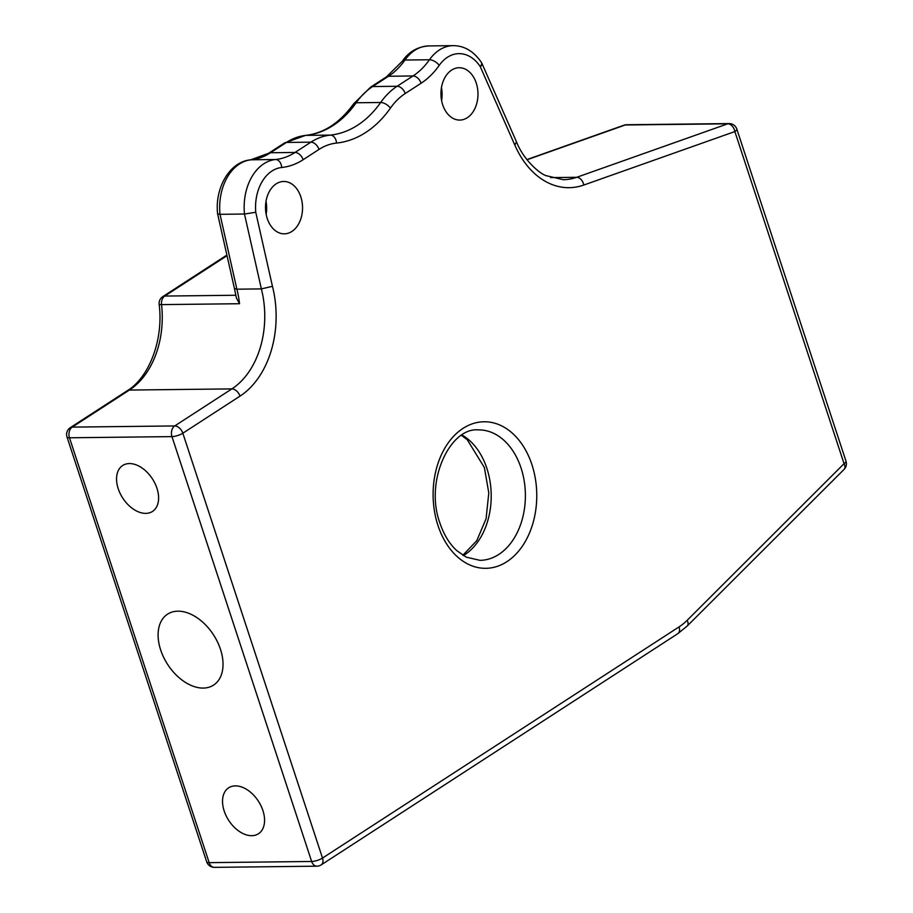 <?xml version="1.0" encoding="UTF-8"?>
<svg xmlns="http://www.w3.org/2000/svg" width="913" height="913" viewBox="0 0 913 913"><rect width="100%" height="100%" fill="white"/><g stroke="black" fill="none" stroke-linecap="round" stroke-linejoin="round"><path stroke-width="1.37" d="M203.211 688.082A42.283 27.287 -123 0 0 213.574 685.104A42.283 27.287 -123 0 0 217.465 641.885A42.283 27.287 -123 0 0 177.921 611.174A42.283 27.287 -123 0 0 167.57 614.152A42.283 27.287 -123 0 0 163.667 657.371A42.283 27.287 -123 0 0 203.211 688.082M145.772 513.38A27.379 17.678 -123 0 0 152.482 511.451A27.379 17.678 -123 0 0 155.005 483.468A27.379 17.678 -123 0 0 129.395 463.564A27.379 17.678 -123 0 0 122.684 465.493A27.379 17.678 -123 0 0 120.162 493.488A27.379 17.678 -123 0 0 145.772 513.38M251.737 835.692A27.379 17.678 -123 0 0 258.447 833.763A27.379 17.678 -123 0 0 260.97 805.768A27.379 17.678 -123 0 0 235.36 785.876A27.379 17.678 -123 0 0 228.661 787.805A27.379 17.678 -123 0 0 226.127 815.788A27.379 17.678 -123 0 0 251.737 835.692M300.799 196.774A26.169 18.511 -90.7 0 1 284.32 233.831A26.169 18.511 -90.7 0 1 267.247 218.527A26.169 18.511 -90.7 0 1 283.726 181.482A26.169 18.511 -90.7 0 1 300.799 196.774M266.162 214.315A26.169 18.511 89.3 0 0 266.014 201.396M476.244 83.026A26.169 18.511 -90.7 0 1 459.764 120.071A26.169 18.511 -90.7 0 1 442.691 104.778A26.169 18.511 -90.7 0 1 459.171 67.733A26.169 18.511 -90.7 0 1 476.244 83.026M441.607 100.567A26.169 18.511 89.3 0 0 441.458 87.648M234.447 288.565L217.602 213.87L219.999 214.304L236.878 289.181A80.538 56.948 -90.7 0 1 239.537 303.721L236.421 298.06L234.447 288.576L236.878 289.181L261.369 288.907L272.451 286.317A88.595 62.643 -90.7 0 1 239.982 396.151L182.828 433.207L322.506 858.06L679.055 626.9A72.481 51.254 89.3 0 0 687.181 620.292L844.057 463.667L734.862 131.563L583.795 185.042A88.595 62.643 -90.7 0 1 514.818 145.053L480.284 66.672A40.263 28.474 89.3 0 0 439.199 65.394A88.595 62.643 -90.7 0 1 421.098 83.231L405.212 93.525A72.481 51.254 89.3 0 0 390.41 108.133A120.801 85.434 -90.7 0 1 336.52 143.067A72.481 51.254 89.3 0 0 319.002 149.424L303.127 159.718A88.595 62.643 -90.7 0 1 281.706 167.49A40.263 28.474 89.3 0 0 255.754 212.261L272.451 286.317M305.068 135.466A8.057 5.683 84.1 0 1 305.513 135.398C323.75 133.389 339.796 122.867 353.639 103.842L370.655 87.112A8.057 5.193 57 0 1 372.63 86.552L397.109 86.267L412.996 75.973L388.516 76.258A8.057 5.193 57 0 0 386.541 76.818L402.439 61.103C408.784 51.767 417.561 46.711 428.733 45.924A48.321 34.169 89.3 0 0 404.961 60.03A80.538 56.948 -90.7 0 1 388.516 76.258L372.63 86.552A80.538 56.948 89.3 0 0 356.173 102.77A112.756 79.739 -90.7 0 1 305.889 135.375A80.538 56.948 89.3 0 0 286.42 142.439L270.533 152.745A80.538 56.948 -90.7 0 1 251.075 159.809A48.321 34.169 89.3 0 0 219.999 214.304L244.479 214.03L255.754 212.261M521.049 468.004A65.234 46.129 89.3 0 0 478.492 429.886C450.235 427.022 424.351 481.174 439.918 523.046C443.889 534.813 449.561 544.045 456.922 550.744L466.269 557.158L479.987 560.342A65.234 46.129 89.3 0 0 521.049 468.004M437.966 525.5A73.291 51.824 -90.7 0 1 463.017 428.391A73.291 51.824 -90.7 0 1 531.902 464.591A73.291 51.824 -90.7 0 1 506.852 561.7A73.291 51.824 -90.7 0 1 437.966 525.5M462.001 435.01A65.234 46.129 -90.7 0 1 486.88 468.392A65.234 46.129 -90.7 0 1 463.382 555.583M250.196 159.912A8.057 5.683 84.1 0 1 250.698 159.832A8.057 5.683 84.1 0 1 251.075 159.809L275.555 159.524A80.538 56.948 89.3 0 0 295.025 152.46L310.899 142.166A80.538 56.948 -90.7 0 1 330.369 135.101A112.756 79.739 89.3 0 0 380.653 102.496A80.538 56.948 -90.7 0 1 397.109 86.267A8.057 5.193 -123 0 1 405.212 93.525M217.602 213.847C214.681 188.181 229.517 161.612 250.698 159.832L268.559 153.304A8.057 5.193 57 0 1 270.533 152.745L295.025 152.46A8.057 5.193 57 0 1 303.127 159.718M268.559 153.304L284.445 143.01A8.057 5.193 57 0 1 286.42 142.439L310.899 142.166A8.057 5.193 -123 0 1 319.002 149.424M284.445 143.01L305.513 135.398A8.057 5.683 84.1 0 1 305.889 135.375L330.369 135.101A8.057 5.683 -95.9 0 1 336.52 143.067M353.639 103.842A8.057 4.063 35.1 0 1 356.173 102.77L380.653 102.496A8.057 4.063 -144.9 0 1 390.41 108.133M421.098 83.231A8.057 5.193 -123 0 0 412.996 75.973A80.538 56.948 89.3 0 0 429.452 59.756A48.321 34.169 -90.7 0 1 453.225 45.65L428.733 45.924M402.439 61.103A8.057 4.063 35.1 0 1 404.961 60.03L429.452 59.756A8.057 4.063 -144.9 0 1 439.199 65.394M550.63 177.601L576.685 177.305L727.741 123.814L625.257 124.978L527.006 159.764M481.961 63.488A8.057 8.057 0 0 0 481.334 62.324A8.057 3.812 -33.2 0 1 480.284 66.672A8.057 2.944 156.2 0 0 481.961 63.488L516.507 141.892C523.526 159.946 539.617 173.527 545.837 175.593L563.344 179.701A80.538 56.948 89.3 0 0 576.685 177.305A8.057 5.535 -109.5 0 1 583.795 185.042M239.537 303.721L161.533 304.611A80.538 56.948 -90.7 0 1 129.384 390.056L72.23 427.113A8.057 5.695 -90.7 0 0 69.479 437.784A8.057 2.328 161.8 0 1 66.991 436.95L206.68 861.815A8.057 8.057 0 0 0 214.418 867.35L316.914 866.186A8.057 5.695 -90.7 0 1 311.653 861.473L171.964 436.608L69.479 437.784L209.168 862.648L311.653 861.473A8.057 2.328 -18.2 0 0 322.506 858.06A8.057 5.193 57 0 1 321.193 864.885L677.743 633.725A8.057 5.193 -123 0 0 679.055 626.9M227.029 255.674L164.739 296.063A8.057 5.695 89.3 0 0 161.533 304.611A8.057 0.822 173.5 0 1 159.147 304.303C163.735 339.762 149.104 377.434 127.409 390.627L70.255 427.683A8.057 5.193 57 0 1 72.23 427.113L174.725 425.937L231.879 388.892A80.538 56.948 89.3 0 0 261.369 288.907L244.479 214.03A48.321 34.169 -90.7 0 1 275.555 159.524A8.057 5.683 84.1 0 1 281.706 167.49M127.409 390.627A8.057 5.193 57 0 1 129.384 390.056L231.879 388.892A8.057 5.193 57 0 1 239.982 396.151M687.181 620.292A8.057 4.691 -135 0 1 687.169 626.056L844.046 469.43A8.057 4.691 -135 0 0 844.057 463.667A8.057 2.328 -18.2 0 0 846.009 461.213L736.825 129.11A8.057 2.328 161.8 0 1 734.862 131.563A8.057 5.535 -109.5 0 0 727.741 123.814A8.057 5.695 -90.7 0 1 729.076 123.575A8.057 8.057 0 0 1 736.825 129.11M514.818 145.053L516.496 141.892M182.828 433.207A8.057 2.328 161.8 0 1 171.964 436.608A8.057 5.695 -90.7 0 1 174.725 425.937A8.057 5.193 57 0 1 182.828 433.207M729.076 123.575L626.592 124.739A8.057 5.695 -90.7 0 0 625.257 124.978A8.057 5.535 -109.5 0 0 623.99 125.195L526.869 159.592M206.68 861.815A8.057 2.328 -18.2 0 0 209.168 862.648A8.057 5.695 -90.7 0 0 214.418 867.35M226.892 255.058L162.776 296.634A8.057 5.193 -123 0 1 164.739 296.063L235.931 295.253M462.845 555.252L476.791 540.667L486.093 518.698L488.797 492.917L484.392 467.559L467.273 439.758L461.476 435.364M687.169 626.056L677.743 633.725M481.334 62.324C473.744 51.288 464.375 45.73 453.225 45.65M844.046 469.43A8.057 8.057 0 0 0 846.009 461.213M626.592 124.739A8.057 8.057 0 0 0 623.99 125.195M70.255 427.683A8.057 8.057 0 0 0 66.991 436.95M316.914 866.186A8.057 8.057 0 0 0 321.193 864.885M162.776 296.634A8.057 8.057 0 0 0 159.147 304.303M386.541 76.818L370.655 87.112"/></g></svg>
